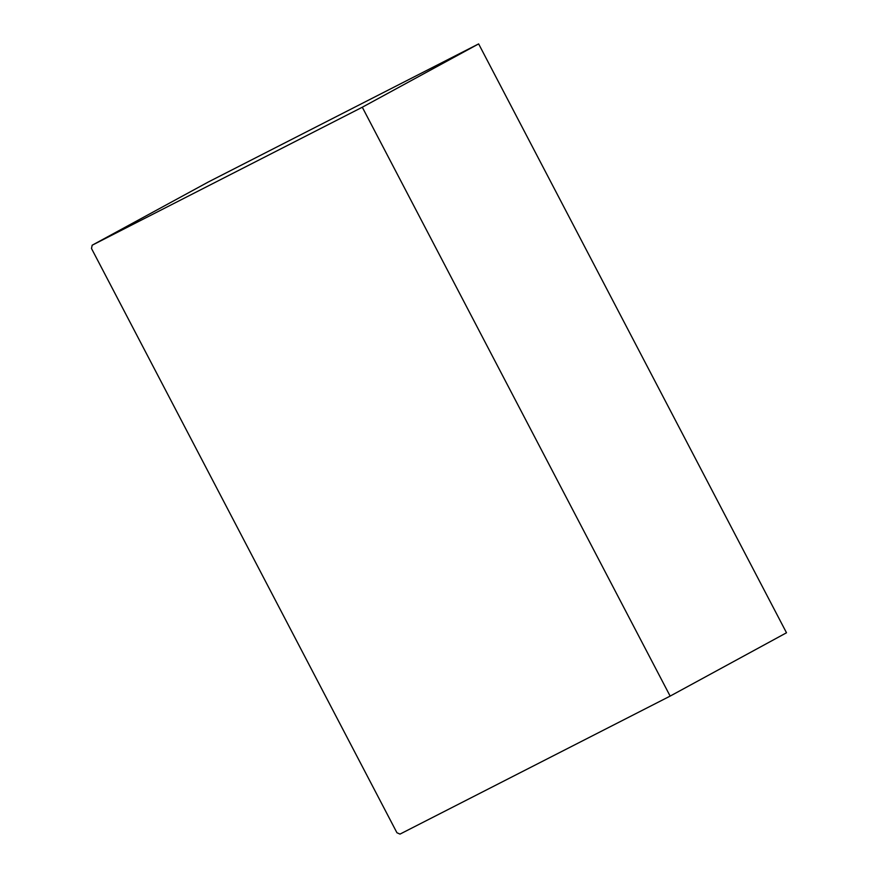<?xml version="1.0" encoding="UTF-8"?>
<svg xmlns="http://www.w3.org/2000/svg" width="878" height="878" viewBox="0 0 878 878"><rect width="100%" height="100%" fill="white"/><g stroke="black" fill="none" stroke-linecap="round" stroke-linejoin="round"><path stroke-width="1.32" d="M400.006 834.1L396.933 832.739L91.499 248.496L92.157 245.225L208.503 181.9L478.642 43.9L786.501 632.775L670.144 696.1L400.006 834.1M92.157 245.225L362.296 107.226L478.642 43.9M362.296 107.226L670.144 696.1"/></g></svg>
